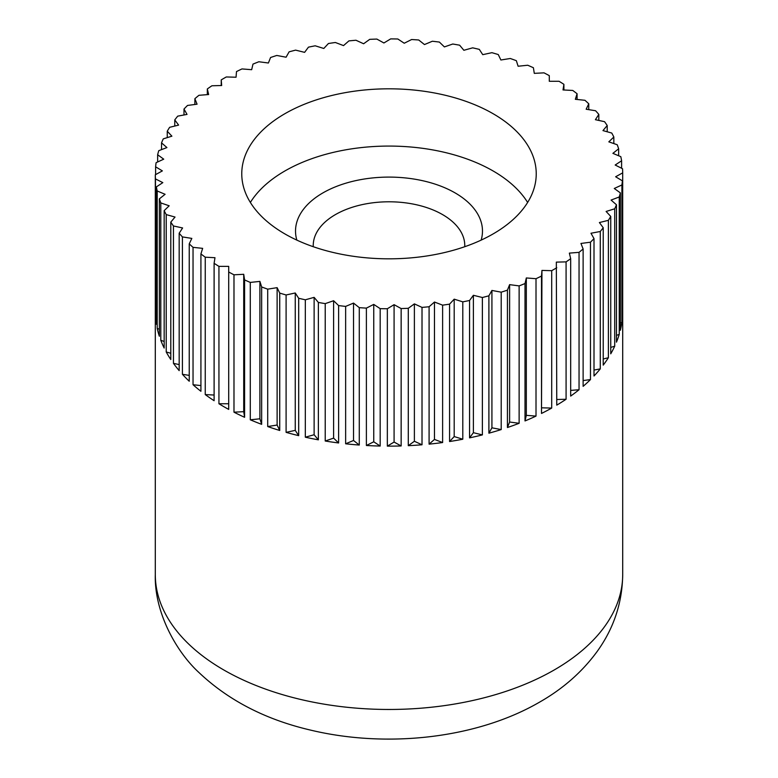 <?xml version="1.0" encoding="UTF-8"?>
<svg xmlns="http://www.w3.org/2000/svg" width="778" height="778" viewBox="0 0 778 778"><rect width="100%" height="100%" fill="white"/><g stroke="black" fill="none" stroke-linecap="round" stroke-linejoin="round"><path stroke-width="1.17" d="M493.106 113.714A147.237 85.006 0 0 0 332.653 95.286A147.237 85.006 0 0 0 241.763 173.825A147.237 85.006 0 0 0 284.894 233.925A147.237 85.006 0 0 0 445.347 252.354A147.237 85.006 0 0 0 536.236 173.825A147.237 85.006 0 0 0 493.106 113.714M527.63 202.445A147.237 85.006 0 0 0 493.106 170.966A147.237 85.006 0 0 0 250.37 202.445M622.692 172.862L622.692 310.247A233.701 134.925 180 0 1 622.701 311.21A233.701 134.925 180 0 1 622.39 318.221L622.39 180.836L615.631 176.762L622.692 172.862A233.701 134.925 0 0 0 622.536 168.729L615.174 165.024L621.603 160.774A233.701 134.925 0 0 0 620.805 156.67L612.899 153.354L618.646 148.783A233.701 134.925 0 0 0 617.207 144.737L608.824 141.849L613.832 137.006A233.701 134.925 0 0 0 611.771 133.048L602.969 130.597L607.21 125.511A233.701 134.925 0 0 0 604.545 121.679L595.394 119.695L598.827 114.415A233.701 134.925 0 0 0 595.578 110.739L586.165 109.231L588.761 103.795A233.701 134.925 0 0 0 584.959 100.294L575.341 99.292L577.082 93.739A233.701 134.925 0 0 0 572.754 90.452L563.019 89.947L563.894 84.325A233.701 134.925 0 0 0 559.061 81.282L549.297 81.282L549.297 75.641A233.701 134.925 0 0 0 544.016 72.85L534.282 73.356L533.407 67.735A233.701 134.925 0 0 0 527.708 65.235L518.099 66.237L516.349 60.694A233.701 134.925 0 0 0 510.29 58.496L500.876 59.994L498.27 54.557A233.701 134.925 0 0 0 491.9 52.68L482.749 54.664L479.316 49.384A233.701 134.925 0 0 0 472.674 47.837L463.873 50.288L459.633 45.202A233.701 134.925 0 0 0 452.777 44.015L444.394 46.913L439.376 42.07A233.701 134.925 0 0 0 432.364 41.244L424.467 44.56L418.72 39.989A233.701 134.925 0 0 0 411.611 39.532L404.249 43.237L397.821 38.997A233.701 134.925 0 0 0 390.663 38.9L383.914 42.975L376.853 39.075A233.701 134.925 0 0 0 369.715 39.357L363.618 43.763L355.984 40.252A233.701 134.925 0 0 0 348.914 40.894L343.526 45.601L335.376 42.498A233.701 134.925 0 0 0 328.433 43.51L323.804 48.469L315.197 45.805A233.701 134.925 0 0 0 308.448 47.166L304.606 52.35L295.621 50.132A233.701 134.925 0 0 0 289.105 51.844L286.08 57.212L276.793 55.462A233.701 134.925 0 0 0 270.569 57.504L268.391 63.008L258.87 61.754A233.701 134.925 0 0 0 252.986 64.107L251.673 69.689L241.987 68.931A233.701 134.925 0 0 0 236.493 71.586L236.055 77.217L226.301 76.964A233.701 134.925 0 0 0 221.234 79.891L221.672 85.522L211.917 85.775A233.701 134.925 0 0 0 207.327 88.945L208.64 94.537L198.954 95.295A233.701 134.925 0 0 0 194.879 98.689L197.058 104.194L187.527 105.448A233.701 134.925 0 0 0 183.997 109.037L187.021 114.405L177.724 116.146A233.701 134.925 0 0 0 174.768 119.909L178.609 125.102L169.623 127.32A233.701 134.925 0 0 0 167.26 131.219L171.889 136.179L163.283 138.854A233.701 134.925 0 0 0 161.532 142.86L166.92 147.567L158.761 150.679A233.701 134.925 0 0 0 157.642 154.764L163.73 159.169L156.096 162.69A233.701 134.925 0 0 0 155.61 166.813L162.369 170.888L155.308 174.787A233.701 134.925 0 0 0 155.464 178.921L162.826 182.626L156.397 186.876A233.701 134.925 0 0 0 157.195 190.98L165.101 194.296L159.354 198.857A233.701 134.925 0 0 0 160.793 202.912L169.176 205.8L164.168 210.643A233.701 134.925 0 0 0 166.229 214.602L175.031 217.052L170.79 222.129A233.701 134.925 0 0 0 173.455 225.97L182.606 227.954L179.173 233.235A233.701 134.925 0 0 0 182.422 236.911L191.835 238.408L189.239 243.854A233.701 134.925 0 0 0 193.041 247.346L202.659 248.357L200.918 253.91A233.701 134.925 0 0 0 205.246 257.197L214.981 257.703L214.106 263.314L214.106 400.709A233.701 134.925 180 0 1 205.246 394.582L205.246 257.197M563.894 84.325L563.894 89.995M577.082 93.739L577.082 99.477M588.761 103.795L588.761 109.649M598.827 114.415L598.827 120.444M607.21 125.511L607.21 131.774M613.832 137.006L613.832 143.57M618.646 148.783L618.646 155.756M621.603 160.774L621.603 168.262M621.904 184.96L621.904 322.345A233.701 134.925 180 0 1 620.358 330.28L620.358 192.886L614.27 188.48L621.904 184.96A233.701 134.925 0 0 0 622.39 180.836M619.239 196.97L619.239 334.355A233.701 134.925 180 0 1 616.468 342.174L616.468 204.779L611.08 200.072L619.239 196.97A233.701 134.925 0 0 0 620.358 192.886M614.717 208.786L614.717 346.181A233.701 134.925 180 0 1 610.74 353.825L610.74 216.43L606.111 211.46L614.717 208.786A233.701 134.925 0 0 0 616.468 204.779M608.377 220.33L608.377 357.724A233.701 134.925 180 0 1 603.232 365.125L603.232 227.74L599.391 222.547L608.377 220.33A233.701 134.925 0 0 0 610.74 216.43M600.276 231.494L600.276 368.889A233.701 134.925 180 0 1 594.003 375.998L594.003 238.603L590.979 233.244L600.276 231.494A233.701 134.925 0 0 0 603.232 227.74M590.473 242.201L590.473 379.586A233.701 134.925 180 0 1 583.121 386.345L583.121 248.95L580.942 243.456L590.473 242.201A233.701 134.925 0 0 0 594.003 238.603M579.046 252.354L579.046 389.739A233.701 134.925 180 0 1 570.673 396.09L570.673 258.695L569.36 253.113L579.046 252.354A233.701 134.925 0 0 0 583.121 248.95M566.083 261.875L566.083 399.26A233.701 134.925 180 0 1 556.766 405.144L556.328 262.128L566.083 261.875A233.701 134.925 0 0 0 570.673 258.695M551.699 270.676L551.699 408.071A233.701 134.925 180 0 1 541.507 413.449L541.507 276.064L541.945 270.423L551.699 270.676A233.701 134.925 0 0 0 556.766 267.758M536.013 278.709L536.013 416.104A233.701 134.925 180 0 1 525.014 420.937L525.014 283.542L526.327 277.95L536.013 278.709A233.701 134.925 0 0 0 541.507 276.064M519.13 285.896L519.13 423.29A233.701 134.925 180 0 1 507.431 427.53L507.431 290.145L509.609 284.641L519.13 285.896A233.701 134.925 0 0 0 525.014 283.542M501.207 292.178L501.207 429.573A233.701 134.925 180 0 1 488.895 433.19L488.895 295.805L491.92 290.437L501.207 292.178A233.701 134.925 0 0 0 507.431 290.145M482.379 297.507L482.379 434.902A233.701 134.925 180 0 1 469.552 437.868L469.552 300.483L473.394 295.29L482.379 297.507A233.701 134.925 0 0 0 488.895 295.805M462.803 301.845L462.803 439.23A233.701 134.925 180 0 1 449.567 441.525L449.567 304.14L454.196 299.17L462.803 301.845A233.701 134.925 0 0 0 469.552 300.483M442.624 305.151L442.624 442.536A233.701 134.925 180 0 1 429.086 444.141L429.086 306.746L434.474 302.039L442.624 305.151A233.701 134.925 0 0 0 449.567 304.14M422.016 307.398L422.016 444.783A233.701 134.925 180 0 1 408.285 445.677L408.285 308.292L414.382 303.877L422.016 307.398A233.701 134.925 0 0 0 429.086 306.746M401.147 308.565L401.147 445.959A233.701 134.925 180 0 1 387.337 446.134L387.337 308.749L394.086 304.665L401.147 308.565A233.701 134.925 0 0 0 408.285 308.292M380.179 308.652L380.179 446.047A233.701 134.925 180 0 1 366.389 445.502L366.389 308.117L373.751 304.402L380.179 308.652A233.701 134.925 0 0 0 387.337 308.749M359.28 307.65L359.28 445.045A233.701 134.925 180 0 1 345.636 443.791L345.636 306.406L353.533 303.089L359.28 307.65A233.701 134.925 0 0 0 366.389 308.117M338.625 305.579L338.625 442.964A233.701 134.925 180 0 1 325.223 441.019L325.223 303.624L333.606 300.736L338.625 305.579A233.701 134.925 0 0 0 345.636 306.406M318.367 302.438L318.367 439.833A233.701 134.925 180 0 1 305.326 437.197L305.326 299.802L314.127 297.361L318.367 302.438A233.701 134.925 0 0 0 325.223 303.624M298.684 298.266L298.684 435.651A233.701 134.925 180 0 1 286.1 432.354L286.1 294.969L295.251 292.985L298.684 298.266A233.701 134.925 0 0 0 305.326 299.802M279.73 293.092L279.73 430.477A233.701 134.925 180 0 1 267.71 426.548L267.71 289.153L277.124 287.656L279.73 293.092A233.701 134.925 0 0 0 286.1 294.969M261.651 286.956L261.651 424.341A233.701 134.925 180 0 1 250.292 419.799L250.292 282.414L259.901 281.403L261.651 286.956A233.701 134.925 0 0 0 267.71 289.153M244.593 279.915L244.593 417.3A233.701 134.925 180 0 1 233.983 412.184L233.983 274.799L243.718 274.294L244.593 279.915A233.701 134.925 0 0 0 250.292 282.414M214.106 263.314A233.701 134.925 0 0 0 218.939 266.368L228.703 266.368L228.703 272.008A233.701 134.925 0 0 0 233.983 274.799M228.703 272.008L228.703 409.403A233.701 134.925 180 0 1 223.743 406.622A233.701 134.925 180 0 1 218.939 403.753L228.703 403.753M205.246 394.582L214.106 395.039M200.918 253.91L200.918 391.295A233.701 134.925 180 0 1 193.041 384.74L193.041 247.346M193.041 384.74L200.918 385.567M189.239 243.854L189.239 381.239A233.701 134.925 180 0 1 182.422 374.306L182.422 236.911M182.422 374.306L189.239 375.385M179.173 233.235L179.173 370.62A233.701 134.925 180 0 1 173.455 363.355L173.455 225.97M173.455 363.355L179.173 364.59M170.79 222.129L170.79 359.524A233.701 134.925 180 0 1 166.229 351.987L166.229 214.602M166.229 351.987L170.79 353.261M164.168 210.643L164.168 348.038A233.701 134.925 180 0 1 160.793 340.297L160.793 202.912M160.793 340.297L164.168 341.464M159.354 198.857L159.354 336.252A233.701 134.925 180 0 1 157.195 328.374L157.195 190.98M157.195 328.374L159.354 329.279M156.397 186.876L156.397 324.261A233.701 134.925 180 0 1 155.464 316.306L155.464 178.921M155.464 316.306L156.397 316.772M155.61 174.612L155.61 166.813M155.308 174.787L155.308 312.173A233.701 134.925 180 0 1 155.299 311.21A233.701 134.925 180 0 1 155.308 310.247M157.642 161.97L157.642 154.764M161.532 149.619L161.532 142.86M167.26 137.618L167.26 131.219M174.768 126.046L174.768 119.909M183.997 114.969L183.997 109.037M194.879 104.476L194.879 98.689M207.327 94.644L207.327 88.945M221.234 85.531L221.234 79.891M549.297 75.641L549.297 81.282M621.904 322.345L620.358 323.065M619.239 334.355L616.468 335.415M614.717 346.181L610.74 347.416M608.377 357.724L603.232 358.989M600.276 368.889L594.003 370.065M590.473 379.586L583.121 380.559M579.046 389.739L570.673 390.391M566.083 399.26L556.766 399.503M541.507 413.449L541.945 270.423M551.699 408.071L541.945 407.818M525.014 420.937L526.327 415.345L526.327 277.95M536.013 416.104L526.327 415.345M507.431 427.53L509.609 422.026L509.609 284.641M519.13 423.29L509.609 422.026M488.895 433.19L491.92 427.822L491.92 290.437M501.207 429.573L491.92 427.822M469.552 437.868L473.394 432.685L473.394 295.29M482.379 434.902L473.394 432.685M449.567 441.525L454.196 436.565L454.196 299.17M462.803 439.23L454.196 436.565M429.086 444.141L434.474 439.434L434.474 302.039M442.624 442.536L434.474 439.434M408.285 445.677L414.382 441.272L414.382 303.877M422.016 444.783L414.382 441.272M387.337 446.134L394.086 442.06L394.086 304.665M401.147 445.959L394.086 442.06M366.389 445.502L373.751 441.797L373.751 304.402M380.179 446.047L373.751 441.797M345.636 443.791L353.533 440.484L353.533 303.089M359.28 445.045L353.533 440.484M325.223 441.019L333.606 438.121L333.606 300.736M338.625 442.964L333.606 438.121M305.326 437.197L314.127 434.746L314.127 297.361M318.367 439.833L314.127 434.746M286.1 432.354L295.251 430.37L295.251 292.985M298.684 435.651L295.251 430.37M267.71 426.548L277.124 425.041L277.124 287.656M279.73 430.477L277.124 425.041M250.292 419.799L259.901 418.797L259.901 281.403M261.651 424.341L259.901 418.797M233.983 412.184L243.718 411.679L243.718 274.294M244.593 417.3L243.718 411.679M218.939 403.753L218.939 266.368M313.262 246.714A75.767 43.743 180 0 1 313.233 245.537A75.767 43.743 180 0 1 360.01 205.12A75.767 43.743 180 0 1 442.575 214.602A75.767 43.743 180 0 1 464.767 245.537A75.767 43.743 180 0 1 464.738 246.714M296.846 240.12A93.477 53.974 180 0 1 346.093 183.122A93.477 53.974 180 0 1 455.101 192.905A93.477 53.974 180 0 1 481.154 240.12M223.743 669.946A233.701 134.925 0 0 0 554.257 669.946A233.701 134.925 0 0 0 622.701 574.543C622.332 602.6 613.871 628.167 597.31 651.264C582.382 671.735 563.194 688.666 539.728 702.048C477.206 738.439 387.376 748.455 310.811 730.163C265.687 719.679 228.333 700.404 198.76 672.348C176.353 651.77 154.18 612.325 155.299 574.543A233.701 134.925 0 0 0 223.743 669.946M622.701 311.21L622.701 574.543M155.299 311.21L155.299 574.543"/></g></svg>
